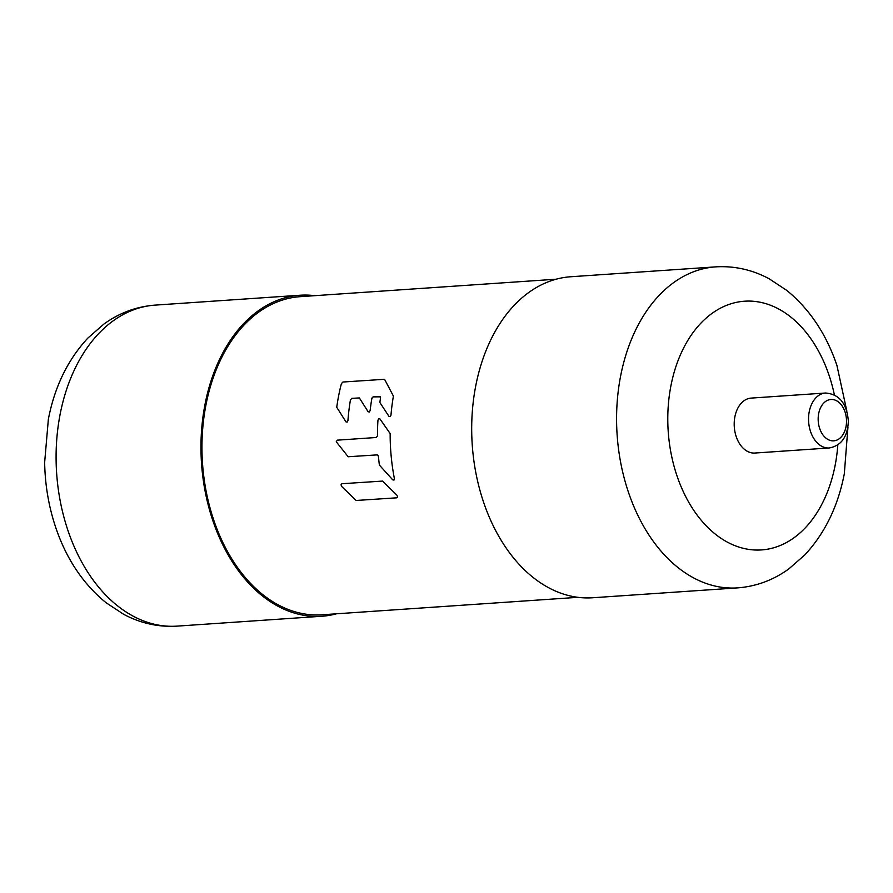 <?xml version="1.0" encoding="UTF-8"?>
<svg xmlns="http://www.w3.org/2000/svg" width="893" height="893" viewBox="0 0 893 893"><rect width="100%" height="100%" fill="white"/><g stroke="black" fill="none" stroke-linecap="round" stroke-linejoin="round"><path stroke-width="1.34" d="M825.5 393.02L751.147 398.099A27.538 18.775 86.1 0 0 734.202 424.733A27.538 18.775 86.1 0 0 754.898 453.041L829.24 447.973A27.538 18.775 -93.9 0 1 808.545 419.665A27.538 18.775 -93.9 0 1 808.545 418.795A27.538 18.775 -93.9 0 1 825.5 393.02C839.197 394.092 846.821 403.424 848.35 421.016C847.725 436.722 841.351 445.707 829.24 447.973M715.628 266.873L570.75 276.752A160.874 109.716 86.1 0 0 471.716 432.402A160.874 109.716 86.1 0 0 592.662 597.763L737.54 587.884A160.874 109.716 -93.9 0 1 616.605 422.512A160.874 109.716 -93.9 0 1 715.628 266.873C734.314 265.746 752.107 269.686 769.018 278.694L786.733 290.37C809.583 309.067 826.315 334.094 836.931 365.449L846.865 411.204M396.838 497.814L397.586 496.798L396.883 495.135L382.55 481.081L341.852 483.738L341.014 484.754L341.606 486.406L356.128 500.471L396.838 497.814L356.128 500.471L341.606 486.406L341.014 484.754L341.852 483.738L382.55 481.081L396.883 495.135L397.586 496.798L396.838 497.814M390.185 438.072A159.434 108.734 86.1 0 0 394.393 478.626A159.434 108.734 -93.9 0 1 390.185 438.072A159.434 108.734 -93.9 0 1 390.163 433.563L379.938 418.94L378.744 418.694L377.962 420.134A159.434 108.734 86.1 0 0 377.471 435.896L376.366 437.492L337.331 440.16L336.237 441.756L348.17 456.747L377.181 454.883L378.42 456.334A159.434 108.734 86.1 0 0 379.38 465.074L392.708 479.831L393.98 480.077L394.393 478.626L393.98 480.077L392.708 479.831L393.98 480.077L392.708 479.831L379.38 465.074A159.434 108.734 -93.9 0 1 378.42 456.334L377.181 454.883L348.17 456.747L336.237 441.756L337.331 440.16L376.366 437.492L377.471 435.896A159.434 108.734 -93.9 0 1 377.962 420.134L378.744 418.694L379.938 418.94L378.744 418.694L379.938 418.94L390.163 433.563A159.434 108.734 86.1 0 0 390.185 438.072M556.194 279.208L300.115 296.677A159.434 108.734 86.1 0 0 201.985 450.92A159.434 108.734 86.1 0 0 321.826 614.797L577.894 597.328M393.411 396.112L384.559 379.291L342.912 382.025L341.405 383.599A159.434 108.734 86.1 0 0 336.739 407.275L345.959 421.853L347.154 422.099L347.935 420.659A159.434 108.734 -93.9 0 1 350.436 399.919L351.797 398.345L359.366 397.943L368.139 411.751L369.311 411.997L368.139 411.751L369.311 411.997L368.139 411.751L359.366 397.943L351.797 398.345L350.436 399.919A159.434 108.734 86.1 0 0 347.935 420.659L347.154 422.099L345.959 421.853L347.154 422.099L345.959 421.853L336.739 407.275A159.434 108.734 -93.9 0 1 341.405 383.599L342.912 382.025L384.559 379.291L393.411 396.112A159.434 108.734 86.1 0 0 390.967 415.2A159.434 108.734 -93.9 0 1 393.411 396.112M390.163 416.64L390.967 415.2L390.163 416.64L388.98 416.395L390.163 416.64M380.105 402.866L388.98 416.395L380.105 402.866M379.938 401.828L379.938 402.397L379.938 401.828A159.434 108.734 -93.9 0 1 380.574 397.865A159.434 108.734 86.1 0 0 379.938 401.828M380.429 396.827L380.574 397.865L379.726 396.436L373.218 396.883L380.429 396.827M372.359 397.374L373.218 396.883L371.845 398.457A159.434 108.734 86.1 0 0 370.149 410.557L369.311 411.997L370.149 410.557A159.434 108.734 -93.9 0 1 371.845 398.457L372.359 397.374M336.494 613.792A160.874 109.716 -93.9 0 1 321.926 616.248A160.874 109.716 -93.9 0 1 200.992 450.876A160.874 109.716 -93.9 0 1 300.026 295.237A160.874 109.716 -93.9 0 1 314.782 295.672M377.181 454.883L377.996 455.274L377.181 454.883M837.813 444.926A124.64 85.002 -93.9 0 1 749.618 549.519A124.64 85.002 -93.9 0 1 667.808 421.797A124.64 85.002 -93.9 0 1 739.225 301.823A124.64 85.002 -93.9 0 1 834.397 394.873M846.508 420.782A20.729 14.132 -93.9 0 1 832.667 440.852A20.729 14.132 -93.9 0 1 818.167 419.531A20.729 14.132 -93.9 0 1 832.019 399.472A20.729 14.132 -93.9 0 1 846.508 420.782M177.048 626.127C158.362 627.254 140.569 623.314 123.669 614.306L105.943 602.63C83.105 583.933 66.372 558.906 55.746 527.551C48.735 506.677 45.041 484.966 44.65 462.429L48.356 419.264C54.618 386.758 67.801 359.689 87.894 338.056L103.856 324.092C119.383 312.863 136.473 306.545 155.136 305.116A160.874 109.716 86.1 0 0 56.114 460.755A160.874 109.716 86.1 0 0 177.048 626.127L321.926 616.248M737.54 587.884C756.204 586.455 773.293 580.137 788.82 568.908L804.794 554.944C824.886 533.311 838.058 506.242 844.32 473.736L847.948 427.055M155.136 305.116L300.026 295.237"/></g></svg>
